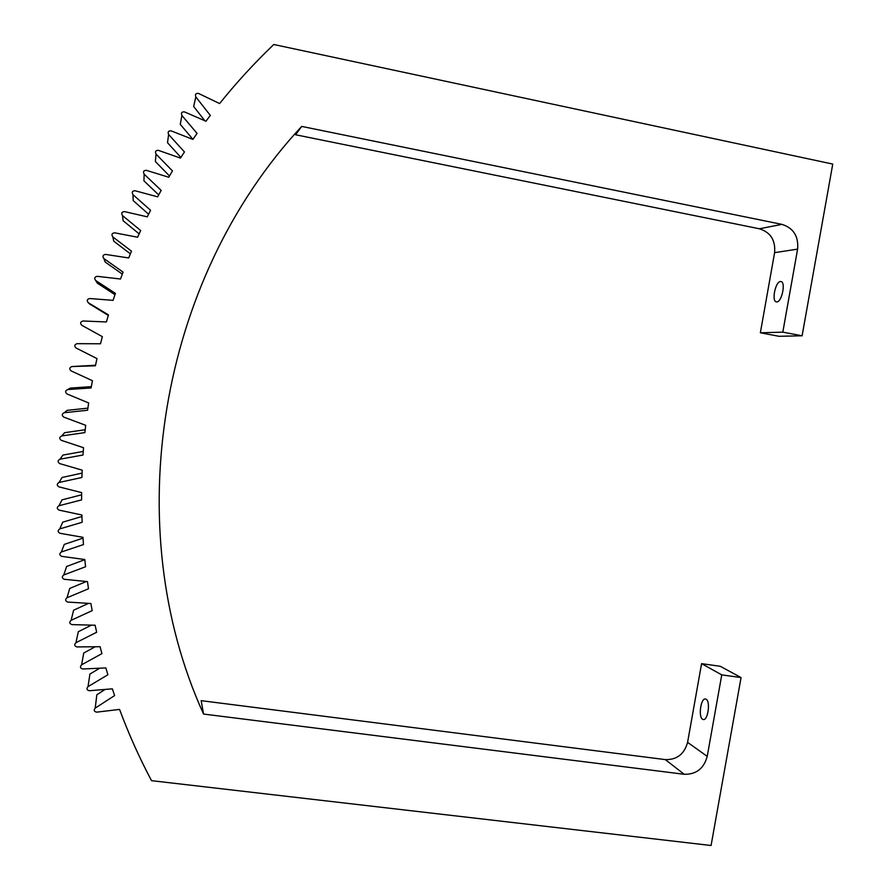 <?xml version="1.0" encoding="UTF-8"?>
<svg xmlns="http://www.w3.org/2000/svg" width="890" height="890" viewBox="0 0 890 890"><rect width="100%" height="100%" fill="white"/><g stroke="black" fill="none" stroke-linecap="round" stroke-linejoin="round"><path stroke-width="1.33" d="M802.101 335.786L832.762 164.083L273.775 44.5C254.518 62.912 236.462 82.592 219.596 103.563L198.537 93.45C195.822 93.139 194.91 94.296 195.822 96.91L210.318 115.411L205.935 121.229L184.497 111.895C181.76 111.684 180.904 112.874 181.905 115.455L197.068 133.422L192.874 139.407L171.103 130.863C168.366 130.763 167.542 131.976 168.633 134.535L184.441 151.945L180.47 158.086L158.387 150.354C155.639 150.343 154.86 151.6 156.05 154.115L172.471 170.947L168.722 177.244L146.349 170.324C143.602 170.424 142.867 171.703 144.147 174.162L161.179 190.404L157.641 196.835L135.035 190.738C132.287 190.938 131.598 192.251 132.966 194.665L150.577 210.274L147.273 216.837L124.444 211.586C121.708 211.887 121.062 213.222 122.509 215.591L140.676 230.543L137.605 237.218L114.599 232.813C111.873 233.225 111.272 234.582 112.808 236.896L131.509 251.169L128.683 257.955L105.51 254.407C102.806 254.907 102.261 256.287 103.874 258.545L123.076 272.118L120.495 279.015L97.21 276.323C94.518 276.923 94.017 278.325 95.72 280.517L115.4 293.377L113.063 300.353L89.69 298.528C87.02 299.229 86.575 300.642 88.355 302.778L108.48 314.893L106.4 321.957L82.981 320.99C80.334 321.791 79.944 323.226 81.791 325.284L102.339 336.643L100.514 343.774L77.074 343.674C74.46 344.575 74.115 346.01 76.05 348.001L96.988 358.592L95.408 365.79L71.99 366.547C69.42 367.537 69.12 368.994 71.122 370.907L92.427 380.709L91.103 387.951L67.74 389.564C65.193 390.654 64.959 392.112 67.017 393.959L88.655 402.959L87.598 410.234L64.314 412.704C61.811 413.883 61.633 415.352 63.757 417.11L85.685 425.309L84.895 432.607L61.721 435.933C59.274 437.19 59.14 438.67 61.332 440.35L83.526 447.715L83.004 455.024L59.975 459.195C57.572 460.542 57.494 462.021 59.741 463.612L82.169 470.154L81.902 477.474L59.063 482.469C56.715 483.904 56.693 485.384 58.985 486.886L81.624 492.593L81.624 499.891L58.996 505.72C56.704 507.233 56.726 508.713 59.074 510.126L81.891 514.987L82.147 522.274L59.764 528.905C57.527 530.507 57.605 531.964 59.997 533.299L82.948 537.315L83.471 544.569L61.354 552C59.185 553.669 59.319 555.126 61.755 556.372L84.806 559.532L85.585 566.741L63.78 574.951C61.677 576.709 61.855 578.155 64.336 579.301L87.465 581.615L88.499 588.768L67.028 597.746C64.981 599.571 65.226 601.006 67.74 602.063L90.902 603.52L92.193 610.618L71.089 620.341C69.109 622.232 69.398 623.656 71.945 624.613L95.119 625.225L96.665 632.256L75.95 642.714C74.048 644.66 74.382 646.073 76.963 646.93L100.103 646.707L101.894 653.649L81.602 664.808L83.738 653.038L81.602 664.819C79.777 666.832 80.156 668.223 82.759 668.98L105.854 667.912L107.879 674.765L88.021 686.635C86.285 688.704 86.73 690.073 89.345 690.729L112.34 688.827L114.61 695.568L95.197 708.117C93.561 710.253 94.062 711.588 96.687 712.145L119.56 709.419C128.716 734.028 139.374 757.779 151.511 780.664L711.077 845.5L741.058 677.579L721.757 674.876L707.227 756.378C703.879 768.56 696.191 774.523 684.188 774.278L203.565 714.058C118.492 527.392 158.175 280.584 301.688 126.413L295.614 134.768L759.393 228.774C770.562 232.312 775.635 240.267 774.6 252.66L760.36 332.782L779.039 336.298L802.101 335.786L782.811 332.148L760.36 332.782M684.188 774.278L665.308 759.604L201.173 700.664L203.565 714.058M665.308 759.604C676.923 759.86 684.354 754.108 687.592 742.349L701.576 663.651L720.266 666.287L741.058 677.579M95.23 708.095L96.454 698.049M95.197 708.117L96.821 694.767L105.109 689.427M88.032 686.624L89.423 677.368M89.923 674.053L99.747 668.19M95.186 646.752L83.738 653.038L83.137 656.364M75.95 642.714L78.298 631.744L91.436 625.136M71.089 620.341L73.625 610.206L88.488 603.375M67.028 597.746L69.72 588.446L86.363 581.504M63.78 574.951L66.605 566.496L84.817 559.654M61.354 552L64.269 544.391L83.004 538.116M59.764 528.905L62.745 522.163L81.936 516.489M58.996 505.72L62.011 499.846L81.613 494.818M59.063 482.469L62.078 477.474L82.058 473.113M59.975 459.195L62.956 455.079L83.248 451.408M61.721 435.933L64.636 432.685L85.195 429.748M64.314 412.704L67.128 410.346L87.899 408.143M67.74 389.564L70.421 388.084L91.336 386.638M71.99 366.547L95.53 365.256M89.545 303.902L108.313 315.449M96.32 281.507L97.355 283.176L114.955 294.668M104.297 259.646L105.198 262.038L122.319 274.131M113.152 238.375L113.798 241.201L130.374 253.85M122.753 217.605L123.132 220.709L139.14 233.87M133.066 197.324L133.177 200.573L148.585 214.212M144.046 177.499L143.935 180.848L158.698 194.899M155.683 158.153L155.383 161.546L169.467 175.964M167.976 139.296L167.498 142.7L180.893 157.441M180.893 120.951L180.269 124.344L192.93 139.329M194.421 103.118L193.664 106.5L204.856 120.762M721.757 674.876L701.576 663.651M706.137 699.229L705.47 698.984C700.853 697.838 698.127 716.884 702.577 719.242L703.3 719.52C707.939 720.711 710.632 701.387 706.137 699.229M782.811 332.148L797.607 249.122C798.686 236.284 793.468 228.029 781.921 224.369L301.688 126.413M776.825 301.921C781.876 302.088 785.97 281.974 780.953 281.552L780.452 281.529C775.357 281.596 771.396 301.454 776.369 301.899L776.825 301.921M707.227 756.378L687.592 742.349M781.921 224.369L759.393 228.774M797.607 249.122L774.6 252.66M88.355 302.778L90.268 304.58M95.72 280.517L97.355 283.176M103.874 258.545L105.198 262.038M112.808 236.896L113.798 241.201M122.509 215.591L123.132 220.709M132.966 194.665L133.177 200.573M144.147 174.162L143.935 180.848M156.05 154.115L155.383 161.546M168.633 134.535L167.498 142.7M181.905 115.455L180.269 124.344M195.822 96.91L193.664 106.5M89.912 674.064L88.021 686.635"/></g></svg>
